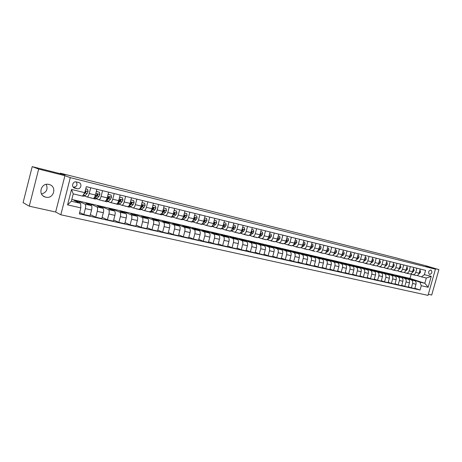 <?xml version="1.0" encoding="UTF-8"?>
<svg xmlns="http://www.w3.org/2000/svg" width="462" height="462" viewBox="0 0 462 462"><rect width="100%" height="100%" fill="white"/><g stroke="black" fill="none" stroke-linecap="round" stroke-linejoin="round"><path stroke-width="0.69" d="M49.001 184.471C41.054 182.207 37.376 195.074 45.392 197.072L45.773 197.17C53.777 199.341 57.294 186.434 49.215 184.523L49.001 184.471M430.89 269.952C428.384 270.94 427.951 272.459 429.585 274.503L429.602 274.509C432.109 273.51 432.542 271.991 430.902 269.952L430.89 269.952M428.332 294.288L431.71 295.033L438.9 269.617L426.16 265.835L398.781 258.668M60.817 214.772L428.026 295.374L435.423 269.179L70.311 177.645L60.817 214.772L55.654 212.012L64.934 175.681L38.669 169.08L29.268 206.185L55.654 212.012M29.268 206.185L23.1 202.639L32.213 166.626L64.98 174.879L60.274 173.175L60.147 173.666M38.669 169.08L32.213 166.626M60.274 173.175L398.81 258.57M74.902 188.161L77.067 188.687C80.919 189.784 82.606 183.379 78.696 182.513L76.49 181.964C72.638 180.844 70.911 187.249 74.827 188.144L74.082 187.832M80.856 207.9L67.573 204.868L71.518 189.466L84.777 192.666L82.496 196.096L73.227 193.89L71.344 201.23L80.625 203.384L80.856 207.9L79.32 213.877L420.05 290.021L414.853 288.253M71.806 199.428L410.008 278.447L424.832 283.281L426.311 278.037L421.465 276.882L424.376 274.688L425.594 270.357L86.313 186.671L84.777 192.666M424.376 274.688L431.248 276.351L428.164 287.272L421.269 285.701L420.05 290.021M64.934 175.681L70.311 177.645M438.9 269.617L425.976 266.372L435.423 269.179M421.465 276.882L417.059 275.485M416.903 268.214L415.713 272.441C415.113 274.105 414.171 274.85 412.884 274.665L410.574 273.931M410.366 266.603L409.17 270.859C408.57 272.54 407.628 273.29 406.341 273.106L403.996 272.361M403.736 264.969L402.535 269.254C401.928 270.946 400.987 271.702 399.711 271.523L397.32 270.761M397.008 263.305L395.801 267.625C395.195 269.329 394.253 270.097 392.977 269.918L390.546 269.138M390.182 261.625L388.964 265.973C388.357 267.694 387.422 268.462 386.151 268.289L383.679 267.498M383.252 259.915L382.034 264.299C381.421 266.031 380.486 266.811 379.221 266.638L376.703 265.829M376.224 258.183L374.994 262.595C374.382 264.345 373.446 265.13 372.193 264.963L369.629 264.131M369.086 256.422L367.85 260.874C367.238 262.63 366.302 263.427 365.055 263.259L362.445 262.41M361.844 254.631L360.603 259.118C359.985 260.891 359.055 261.694 357.807 261.532L355.157 260.666M354.487 252.818L353.239 257.34C352.622 259.124 351.692 259.939 350.456 259.777L347.753 258.893M347.02 250.976L345.767 255.532C345.143 257.334 344.219 258.154 342.989 257.998L340.234 257.091M339.437 249.11L338.172 253.696C337.549 255.515 336.631 256.346 335.406 256.191L332.605 255.267M331.739 247.21L330.469 251.836C329.839 253.667 328.921 254.504 327.708 254.354L324.85 253.407M323.914 245.282L322.638 249.942C322.008 251.79 321.09 252.639 319.889 252.489L316.978 251.519M315.968 243.318L314.68 248.019C314.05 249.884 313.138 250.739 311.942 250.589L308.98 249.601M307.894 241.326L306.601 246.067C305.971 247.944 305.059 248.81 303.875 248.666L300.854 247.655M299.694 239.304L298.388 244.08C297.759 245.975 296.852 246.852 295.674 246.714L292.631 245.686M291.36 237.249L290.049 242.065C289.408 243.976 288.507 244.86 287.341 244.721L284.321 243.699M282.883 235.158L281.566 240.015C280.931 241.944 280.03 242.839 278.875 242.706L275.878 241.684M274.272 233.033L272.944 237.936C272.303 239.876 271.413 240.783 270.27 240.65L267.296 239.634M265.517 230.873L264.183 235.816C263.542 237.774 262.653 238.692 261.521 238.565L258.57 237.549M256.612 228.678L255.272 233.662C254.626 235.637 253.742 236.561 252.622 236.446L249.705 235.429M247.563 226.444L246.211 231.474C245.565 233.466 244.687 234.401 243.578 234.286L240.685 233.275M238.352 224.174L236.994 229.244C236.348 231.254 235.476 232.201 234.378 232.091L231.52 231.087M228.985 221.864L227.622 226.981C226.969 229.008 226.103 229.966 225.023 229.862L222.193 228.857M219.456 219.514L218.081 224.671C217.429 226.721 216.568 227.691 215.506 227.593L212.711 226.588M209.765 217.123L208.379 222.326C207.721 224.393 206.872 225.375 205.821 225.283L203.061 224.284M199.896 214.686L198.504 219.941C197.846 222.026 197.003 223.025 195.969 222.932L193.243 221.939M189.853 212.214L188.45 217.51C187.791 219.617 186.954 220.622 185.938 220.536L183.247 219.548M179.631 209.69L178.217 215.038C177.558 217.163 176.727 218.185 175.733 218.104L173.083 217.123M169.219 207.12L167.798 212.52C167.14 214.663 166.32 215.702 165.338 215.627L162.728 214.645M158.622 204.51L157.19 209.956C156.526 212.122 155.717 213.173 154.758 213.103L152.189 212.127M147.828 201.848L146.385 207.346C145.721 209.534 144.918 210.591 143.982 210.528L141.459 209.563M136.827 199.134L135.383 204.683C134.713 206.895 133.922 207.969 133.004 207.912L130.532 206.953M125.624 196.367L124.168 201.975C123.498 204.204 122.719 205.295 121.818 205.243L119.398 204.291M114.206 193.555L112.74 199.214C112.07 201.467 111.302 202.57 110.43 202.529L108.056 201.576M102.57 190.685L101.097 196.396C100.427 198.672 99.665 199.792 98.816 199.757L96.5 198.816M90.708 187.757L89.224 193.526C88.554 195.83 87.803 196.962 86.983 196.933L84.719 195.998M410.008 278.447L411.192 274.232M79.487 202.87L79.77 201.767L74.093 200.444L80.625 203.384M79.77 201.767L85.089 204.14C85.793 204.712 85.874 206.208 85.343 208.616L83.818 214.535L79.672 212.514M91.158 205.526L91.43 204.487L85.857 203.188L91.274 205.578C91.996 206.15 92.088 207.64 91.557 210.037L90.038 215.927L83.818 214.535M91.43 204.487L96.933 206.889C97.661 207.467 97.765 208.951 97.239 211.336L95.726 217.198L90.367 214.651M102.616 208.131L102.87 207.155L97.407 205.879L103.003 208.298C103.748 208.882 103.858 210.354 103.332 212.734L101.825 218.566L95.726 217.198M102.87 207.155L108.558 209.592C109.309 210.17 109.43 211.642 108.911 214.01L107.403 219.814L102.137 217.359M113.866 210.701L114.102 209.777L108.737 208.524L114.512 210.972C115.281 211.556 115.408 213.022 114.888 215.379L113.392 221.154L107.403 219.814M114.102 209.777L119.958 212.243C120.738 212.82 120.871 214.287 120.357 216.626L118.867 222.378L113.687 220.01M124.907 213.225L125.133 212.347L119.866 211.117L125.808 213.6C126.6 214.183 126.738 215.638 126.23 217.972L124.74 223.689L118.867 222.378M125.133 212.347L131.156 214.842C131.959 215.425 132.103 216.874 131.595 219.196L130.111 224.89L125.023 222.615M135.747 215.702L135.967 214.876L130.792 213.669L136.891 216.176C137.705 216.759 137.861 218.208 137.358 220.518L135.88 226.184L130.111 224.89M135.967 214.876L142.14 217.394C142.966 217.977 143.128 219.421 142.625 221.72L141.153 227.362L136.146 225.161M146.396 218.145L146.604 217.354L141.522 216.17L147.776 218.705C148.614 219.288 148.781 220.726 148.285 223.019L146.812 228.626L141.153 227.362M146.604 217.354L152.928 219.9C153.777 220.49 153.95 221.922 153.453 224.197L151.992 229.787L147.066 227.656M156.855 220.541L157.051 219.791L152.056 218.63L158.46 221.188C159.321 221.772 159.5 223.204 159.009 225.468L157.548 231.029L151.992 229.787M157.051 219.791L163.519 222.361C164.391 222.95 164.576 224.37 164.085 226.634L162.63 232.167L157.79 230.105M167.129 222.903L167.313 222.187L162.41 221.044L168.953 223.625C169.831 224.214 170.028 225.629 169.542 227.882L168.087 233.391L162.63 232.167M167.313 222.187L173.926 224.78C174.809 225.369 175.011 226.784 174.526 229.019L173.083 234.505L168.324 232.507M177.223 225.225L177.402 224.538L172.58 223.417L179.262 226.016C180.157 226.605 180.365 228.02 179.885 230.243L178.442 235.707L173.083 234.505M177.402 224.538L184.142 227.154C185.048 227.743 185.262 229.146 184.783 231.37L183.345 236.804L178.667 234.863M187.139 227.506L187.312 226.854L182.577 225.745L189.385 228.372C190.304 228.961 190.523 230.359 190.044 232.571L188.612 237.982L183.345 236.804M187.312 226.854L194.179 229.487C195.108 230.076 195.334 231.474 194.86 233.674L193.428 239.062L188.825 237.173M196.893 229.753L197.055 229.123L192.4 228.037L199.33 230.682C200.265 231.271 200.496 232.663 200.029 234.852L198.602 240.217L193.428 239.062M197.055 229.123L204.042 231.78C204.989 232.369 205.226 233.755 204.758 235.938L203.338 241.274L198.81 239.443M206.474 231.959L206.635 231.358L202.056 230.29L209.107 232.952C210.06 233.547 210.302 234.927 209.835 237.098L208.42 242.411L203.338 241.274M206.635 231.358L213.739 234.032C214.697 234.621 214.946 236.001 214.483 238.161L213.074 243.457L208.616 241.672M215.898 234.13L216.054 233.558L211.55 232.507L218.711 235.187C219.681 235.776 219.935 237.15 219.473 239.304L218.07 244.571L213.074 243.457M216.054 233.558L223.267 236.244C224.243 236.839 224.503 238.207 224.041 240.35L222.638 245.593L218.26 243.861M225.161 236.267L225.312 235.718L220.888 234.684L228.159 237.381C229.14 237.97 229.406 239.339 228.95 241.47L227.552 246.696L222.638 245.593M225.312 235.718L232.634 238.421C233.622 239.016 233.893 240.373 233.437 242.498L232.045 247.701L227.737 246.009M234.274 238.375L234.419 237.838L230.064 236.827L237.439 239.535C238.438 240.13 238.715 241.487 238.265 243.601L236.873 248.781L232.045 247.701M234.419 237.838L241.84 240.558C242.845 241.152 243.127 242.504 242.677 244.612L241.291 249.769L237.052 248.117M243.237 240.442L243.376 239.928L239.097 238.929L246.569 241.655C247.58 242.25 247.863 243.595 247.418 245.697L246.038 250.831L241.291 249.769M243.376 239.928L250.895 242.66C251.917 243.255 252.206 244.6 251.761 246.691L250.381 251.802L246.211 250.196M252.056 242.481L252.188 241.984L247.973 241.002L255.544 243.745C256.572 244.334 256.866 245.674 256.422 247.759L255.053 252.847L250.381 251.802M252.188 241.984L259.8 244.733C260.834 245.328 261.134 246.662 260.695 248.735L259.321 253.805L255.215 252.235M260.73 244.485L260.857 244.005L256.71 243.041L264.374 245.796C265.413 246.39 265.714 247.719 265.28 249.786L263.912 254.828L259.321 253.805M260.857 244.005L268.561 246.766C269.606 247.361 269.912 248.689 269.479 250.745L268.116 255.769L264.073 254.239M269.265 246.46L269.386 245.998L265.309 245.045L273.054 247.811C274.11 248.406 274.422 249.728 273.989 251.778L272.632 256.78L268.116 255.769M269.386 245.998L277.177 248.77C278.234 249.365 278.546 250.681 278.118 252.72L276.767 257.704L272.788 256.208M277.662 248.4L277.783 247.955L273.77 247.02L281.601 249.798C282.663 250.392 282.987 251.703 282.559 253.736L281.208 258.697L276.767 257.704M277.783 247.955L285.649 250.739C286.723 251.334 287.046 252.639 286.619 254.666L285.273 259.609L281.358 258.148M285.926 250.312L286.047 249.884L282.097 248.96L290.003 251.75C291.083 252.344 291.406 253.65 290.985 255.665L289.645 260.585L285.273 259.609M286.047 249.884L293.994 252.674C295.074 253.268 295.403 254.574 294.981 256.577L293.647 261.48L289.79 260.054M294.063 252.194L294.178 251.778L290.292 250.872L298.279 253.673C299.364 254.267 299.699 255.561 299.278 257.565L297.95 262.445L293.647 261.48M294.178 251.778L302.2 254.585C303.291 255.18 303.632 256.468 303.216 258.46L301.888 263.328L298.088 261.931M302.079 254.048L302.188 253.65L298.36 252.754L306.416 255.561C307.519 256.156 307.859 257.444 307.444 259.43L306.121 264.276L301.888 263.328M302.188 253.65L310.279 256.462C311.382 257.057 311.729 258.339 311.313 260.314L309.996 265.142L306.254 263.773M309.962 255.879L310.071 255.486L306.3 254.608L314.431 257.426C315.54 258.021 315.887 259.298 315.477 261.267L314.16 266.072L309.996 265.142M310.071 255.486L318.231 258.31C319.346 258.899 319.698 260.181 319.288 262.139L317.977 266.926L314.293 265.586M317.729 257.675L317.833 257.299L314.125 256.433L322.32 259.257C323.435 259.852 323.793 261.122 323.388 263.08L322.078 267.845L317.977 266.926M317.833 257.299L326.062 260.129C327.183 260.718 327.541 261.989 327.136 263.935L325.831 268.682L322.205 267.377M325.381 259.448L325.479 259.084L321.823 258.229L330.082 261.065C331.214 261.654 331.572 262.918 331.173 264.859L329.868 269.589L325.831 268.682M325.479 259.084L333.772 261.919C334.904 262.508 335.268 263.773 334.863 265.702L333.57 270.414L329.995 269.132M332.917 261.192L333.015 260.839L329.412 259.996L337.734 262.838C338.865 263.432 339.235 264.691 338.837 266.614L337.543 271.304L333.57 270.414M333.015 260.839L341.36 263.681C342.498 264.276 342.873 265.529 342.475 267.446L341.187 272.118L337.664 270.865M340.338 262.913L340.43 262.566L336.885 261.74L345.264 264.587C346.408 265.182 346.783 266.43 346.385 268.341L345.102 272.996L341.187 272.118M340.43 262.566L348.833 265.419C349.982 266.008 350.363 267.255 349.971 269.161L348.683 273.799L345.218 272.568M347.649 264.611L347.742 264.276L344.248 263.455L352.679 266.314C353.828 266.903 354.21 268.145 353.823 270.039L352.541 274.659L348.683 273.799M347.742 264.276L356.196 267.128C357.357 267.723 357.738 268.959 357.351 270.848L356.075 275.45L352.656 274.243M354.851 266.279L354.943 265.95L351.501 265.148L359.985 268.006C361.145 268.601 361.532 269.837 361.145 271.714L359.869 276.299L356.075 275.45M354.943 265.95L363.45 268.815C364.616 269.404 365.003 270.64 364.616 272.511L363.351 277.079L359.985 275.895M361.948 267.925L362.041 267.608L358.645 266.817L367.18 269.681C368.347 270.27 368.74 271.5 368.358 273.365L367.094 277.916L363.351 277.079M362.041 267.608L370.599 270.472C371.766 271.067 372.164 272.291 371.777 274.151L370.518 278.684L367.203 277.523M368.947 269.548L369.034 269.242L365.685 268.457L374.272 271.327C375.444 271.916 375.843 273.14 375.462 274.994L374.203 279.51L370.518 278.684M369.034 269.242L377.639 272.112C378.817 272.701 379.215 273.92 378.834 275.762L377.581 280.261L374.312 279.123M375.843 271.148L375.924 270.848L372.626 270.079L381.26 272.95C382.438 273.539 382.842 274.751 382.461 276.594L381.214 281.075L377.581 280.261M375.924 270.848L384.575 273.723C385.758 274.312 386.163 275.519 385.787 277.356L384.54 281.82L381.317 280.7M382.634 272.724L382.721 272.43L379.469 271.673L388.144 274.549C389.327 275.138 389.737 276.345 389.362 278.17L388.12 282.623L384.54 281.82M382.721 272.43L391.412 275.312C392.602 275.901 393.012 277.102 392.636 278.921L391.401 283.356L388.219 282.259M389.339 274.278L389.414 273.995L386.215 273.25L394.929 276.126C396.119 276.715 396.529 277.916 396.159 279.729L394.923 284.142L391.401 283.356M389.414 273.995L398.146 276.877C399.347 277.46 399.757 278.661 399.387 280.469L398.157 284.869L395.022 283.789M395.94 275.814L401.617 277.679C402.812 278.268 403.228 279.458 402.864 281.26L401.634 285.643L398.157 284.869M396.021 275.537L404.793 278.419C405.994 279.008 406.41 280.197 406.046 281.987L404.816 286.359L401.732 285.297M402.454 277.327L408.206 279.215C409.413 279.799 409.829 280.983 409.471 282.773L408.246 287.121L404.816 286.359M402.529 277.056L411.336 279.943C412.543 280.526 412.964 281.71 412.606 283.489L411.388 287.826L408.339 286.787M408.876 278.817L414.703 280.723C415.916 281.306 416.337 282.484 415.979 284.263L414.761 288.583L411.388 287.826M408.951 278.551L419.981 282.155L424.832 283.281L428.164 287.272M96.905 189.287L95.426 195.028C94.756 197.314 94 198.441 93.162 198.412L87.087 196.956M108.651 192.18L107.178 197.869C106.508 200.133 105.74 201.241 104.88 201.207L98.926 199.78M120.172 195.022L118.711 200.652C118.041 202.899 117.261 203.996 116.378 203.944L110.539 202.552M131.479 197.811L130.024 203.39C129.36 205.607 128.569 206.693 127.662 206.635L121.939 205.267M142.573 200.548L141.129 206.075C140.465 208.27 139.668 209.338 138.739 209.28L133.125 207.935M153.465 203.234L152.033 208.708C151.369 210.886 150.56 211.937 149.607 211.873L144.104 210.557M164.154 205.873L162.734 211.296C162.07 213.45 161.255 214.489 160.285 214.42L154.88 213.126M174.659 208.46L173.244 213.837C172.58 215.968 171.754 216.996 170.767 216.921L165.465 215.65M184.967 211.007L183.564 216.332C182.9 218.445 182.068 219.462 181.064 219.375L175.86 218.128M195.097 213.508L193.699 218.78C193.041 220.876 192.204 221.875 191.176 221.789L186.071 220.565M205.047 215.962L203.661 221.188C203.003 223.262 202.154 224.255 201.114 224.157L196.102 222.955M214.824 218.37L213.444 223.55C212.791 225.606 211.937 226.588 210.88 226.484L205.96 225.312M224.434 220.744L223.059 225.878C222.413 227.916 221.546 228.881 220.478 228.777L215.644 227.622M233.876 223.071L232.513 228.159C231.866 230.18 230.994 231.133 229.909 231.023L225.167 229.891M243.162 225.358L241.805 230.405C241.158 232.409 240.286 233.35 239.183 233.235L234.523 232.12M252.287 227.61L250.941 232.617C250.294 234.598 249.416 235.533 248.302 235.412L243.722 234.315M261.261 229.822L259.921 234.788C259.28 236.752 258.397 237.676 257.27 237.549L257.219 237.537M270.091 231.999L268.757 236.919C268.116 238.871 267.227 239.784 266.089 239.657L266.037 239.639M278.771 234.142L277.448 239.021C276.807 240.956 275.912 241.857 274.763 241.724L274.711 241.707M287.306 236.249L285.995 241.089C285.354 243 284.459 243.896 283.293 243.757L283.246 243.74M295.709 238.323L294.404 243.122C293.768 245.022 292.862 245.9 291.689 245.761L291.637 245.744M303.979 240.361L302.679 245.12C302.044 247.003 301.137 247.875 299.954 247.73L299.902 247.713M312.11 242.365L310.822 247.089C310.187 248.954 309.274 249.815 308.085 249.671L308.033 249.653M320.12 244.34L318.832 249.024C318.202 250.878 317.29 251.726 316.089 251.582L316.037 251.565M327.997 246.286L326.721 250.93C326.097 252.766 325.179 253.609 323.966 253.459L322.112 253.124M335.758 248.198L334.488 252.806C333.864 254.631 332.946 255.463 331.728 255.307L331.67 255.295M343.399 250.086L342.134 254.654C341.51 256.462 340.592 257.288 339.362 257.132L339.31 257.115M350.918 251.94L349.665 256.474C349.047 258.27 348.117 259.084 346.887 258.928L346.829 258.911M358.327 253.765L357.08 258.27C356.462 260.048 355.532 260.857 354.296 260.695L354.238 260.678M365.627 255.567L364.385 260.031C363.767 261.798 362.837 262.601 361.59 262.433L361.532 262.416M372.811 257.34L371.581 261.775C370.963 263.525 370.033 264.316 368.78 264.149L368.722 264.131M379.891 259.084L378.667 263.484C378.055 265.223 377.119 266.008 375.86 265.835L375.802 265.817M386.867 260.805L385.649 265.171C385.042 266.897 384.101 267.671 382.836 267.498L382.784 267.486M393.745 262.503L392.533 266.834C391.926 268.549 390.985 269.317 389.714 269.138L389.657 269.127M400.519 264.172L399.312 268.474C398.706 270.172 397.765 270.934 396.488 270.755L396.436 270.738M407.195 265.817L405.994 270.091C405.393 271.777 404.452 272.528 403.17 272.349L403.112 272.332M413.773 267.44L412.583 271.685C411.983 273.354 411.041 274.105 409.754 273.92L409.696 273.902M421.269 285.701L419.981 282.155M420.264 269.046L419.08 273.256C418.48 274.913 417.538 275.652 416.245 275.468L416.187 275.45M73.227 193.89L71.518 189.466M71.344 201.23L67.573 204.868M431.248 276.351L426.311 278.037M77.067 188.687L73.291 187.179C76.79 186.844 77.789 185.095 76.27 181.918M431.785 282.063L432.08 281.017M46.223 184.396C48.14 189.206 46.587 192.417 41.557 194.028M85.747 188.877L87.618 189.339L88.069 191.528L87.145 193.491L85.193 195.576L83.639 196.269L82.554 196.009M87.618 189.339L85.765 188.825M82.796 195.645L86.024 191.799L85.649 191.095L85.158 191.17M86.024 191.799L85.568 191.62L84.817 192.498M91.28 197.961L90.35 197.742M96.356 191.435L99.474 192.238L99.913 194.404L98.978 196.344L96.985 198.394L95.391 199.076L93.751 198.683M96.65 191.545L96.183 192.1M99.474 192.238L96.356 191.418M93.064 198.389L90.852 197.99M93.249 198.429L93.619 198.648L95.207 197.973L97.193 195.917L97.898 194.681L97.534 193.982L94.641 197.118M97.898 194.681L97.43 194.496L94.502 197.366M102.916 200.733L101.958 200.508M108.096 194.317L111.105 195.085L111.533 197.228L110.585 199.145L108.553 201.166L106.924 201.825L105.324 201.438M108.333 194.41L107.958 194.854M111.105 195.085L108.102 194.294M104.666 201.155L102.472 200.762M104.799 201.184L105.186 201.409L106.809 200.745L109.552 197.505L109.199 196.812L108.443 197.239L106.537 199.648M109.552 197.505L109.067 197.32L106.352 200.011M114.333 203.459L113.346 203.222M119.623 197.147L122.517 197.88L122.927 200L121.98 201.894L119.906 203.881L118.243 204.522L116.672 204.146M119.797 197.216L119.514 197.557M122.517 197.88L119.629 197.118M116.049 203.869L113.877 203.482M116.135 203.892L116.534 204.112L118.197 203.471L120.98 200.277L120.64 199.596L119.895 200.017L118.18 202.177M120.98 200.277L120.484 200.086L118.006 202.535M125.537 206.133L124.526 205.89M130.931 199.925L133.72 200.623L134.119 202.72L133.16 204.591L131.052 206.549L129.348 207.167L127.818 206.803M133.72 200.623L130.937 199.884M127.223 206.531L125.075 206.15M127.264 206.543L127.674 206.768L129.372 206.144L132.201 202.997L131.866 202.321L131.133 202.737L129.579 204.701M132.201 202.997L131.687 202.806L129.464 204.955M136.538 208.755L135.499 208.506M142.025 202.645L144.716 203.315L145.097 205.388L144.132 207.242L141.996 209.165L140.257 209.771L138.762 209.413M144.716 203.315L142.036 202.599M141.996 209.165L140.344 208.772L138.612 209.378L136.065 208.772M140.344 208.772L143.214 205.671L142.891 205.001L142.169 205.417L140.76 207.195M143.214 205.671L142.689 205.475L140.696 207.351M147.343 211.33L146.275 211.076M152.916 205.319L155.509 205.954L155.879 208.01L154.909 209.84L152.737 211.735L150.964 212.324L149.503 211.971M155.509 205.954L152.934 205.267M148.966 211.717L146.858 211.342M148.943 211.723L151.114 211.348L154.025 208.293L153.713 207.629L152.997 208.039L151.721 209.667M154.025 208.293L153.488 208.091L151.692 209.742M157.952 213.86L156.861 213.6M163.617 207.94L166.106 208.547L166.464 210.585L165.488 212.393L163.288 214.258L161.486 214.83L160.054 214.489M166.106 208.547L163.629 207.888M159.546 214.241L157.455 213.871M159.494 214.252L161.694 213.877L164.639 210.863L164.339 210.21L163.629 210.62L162.474 212.11L164.091 210.666L164.639 210.863M168.37 216.349L167.256 216.083M174.116 210.51L176.519 211.094L176.865 213.109L175.878 214.905L173.648 216.742L171.818 217.296L170.414 216.961M176.519 211.094L174.134 210.458M169.935 216.718L167.862 216.349M169.866 216.73L170.957 216.949M171.743 216.614L175.069 213.392L174.769 212.745L173.031 214.524M175.069 213.392L174.503 213.19L173.539 214.062M178.603 218.786L177.472 218.52M184.43 213.034L186.74 213.6L187.075 215.592L186.082 217.365L183.824 219.173L181.964 219.716L180.596 219.386M186.74 213.6L184.448 212.982M180.14 219.155L178.089 218.786M180.053 219.167L181.11 219.386M182.45 218.676L185.308 215.875L185.019 215.234L183.385 216.903M185.308 215.875L184.731 215.673L183.882 216.43M188.658 221.188L187.503 220.911M194.566 215.511L196.783 216.054L197.107 218.029L196.107 219.785L193.826 221.569L191.938 222.089L190.598 221.772M196.783 216.054L194.577 215.465M190.171 221.546L188.132 221.183M190.061 221.564L191.124 221.777M192.787 220.836L195.368 218.312L195.085 217.683L193.561 219.254M195.368 218.312L194.779 218.11L194.023 218.774M198.539 223.544L197.366 223.262M204.522 217.948L206.653 218.474L206.964 220.426L205.96 222.164L203.655 223.92L201.744 224.428L200.427 224.116M206.653 218.474L204.533 217.902M200.023 223.897L198.007 223.539M199.896 223.914L200.964 224.122M202.882 223.019L205.249 220.709L204.978 220.085L203.546 221.564M205.249 220.709L204.654 220.501L203.973 221.096M208.247 225.86L207.057 225.577M214.299 220.345L216.349 220.848L216.649 222.782L215.644 224.497L213.311 226.23L211.377 226.727L210.089 226.415M216.349 220.848L214.31 220.293M209.708 226.207L207.709 225.849M209.563 226.224L210.632 226.426M212.774 225.196L214.963 223.065L214.697 222.447L213.363 223.833M214.963 223.065L214.356 222.857L213.744 223.389M217.793 228.136L216.58 227.847M223.914 222.696L225.878 223.181L226.172 225.098L225.156 226.796L222.805 228.499L220.842 228.979L219.589 228.684M225.878 223.181L223.926 222.649M219.231 228.476L217.244 228.124M219.063 228.494L220.137 228.696M222.476 227.356L224.509 225.381L224.249 224.769L223.013 226.057M224.509 225.381L223.897 225.167L223.337 225.647M227.177 230.376L225.947 230.082M233.356 225.011L235.25 225.473L235.528 227.373L234.511 229.054L232.138 230.734L230.151 231.202L228.921 230.908M235.25 225.473L233.374 224.959M228.586 230.711L226.623 230.359M228.407 230.723L229.481 230.925M231.999 229.493L233.893 227.656L233.639 227.05L232.496 228.234M233.893 227.656L233.27 227.443L232.767 227.87M236.4 232.577L235.158 232.276M242.642 227.281L244.456 227.726L244.733 229.608L243.711 231.271L241.314 232.929L239.31 233.385L238.103 233.096M244.456 227.726L242.66 227.235M237.791 232.906L235.839 232.559M237.589 232.917L238.663 233.114M241.349 231.612L243.116 229.891L242.873 229.291L241.817 230.371M243.116 229.891L242.486 229.678L242.036 230.059M245.472 234.736L244.213 234.436M251.773 229.516L253.517 229.943L253.777 231.808L252.754 233.454L250.34 235.089L248.313 235.528L247.13 235.25M253.517 229.943L251.79 229.47M246.841 235.066L244.906 234.719M246.621 235.077L247.701 235.268M250.543 233.703L252.188 232.091L251.952 231.497L250.982 232.461M252.188 232.091L251.547 231.872L251.143 232.219M254.395 236.867L253.118 236.561M260.753 231.716L262.422 232.12L262.676 233.968L261.648 235.603L259.211 237.214L257.167 237.641L256.012 237.364M262.422 232.12L260.764 231.67M255.74 237.185L253.823 236.844M255.509 237.197L256.589 237.387M259.569 235.764L261.105 234.251L260.874 233.668L260.002 234.5M261.105 234.251L260.1 234.344M263.173 238.958L261.885 238.652M269.583 233.876L271.177 234.269L271.425 236.099L270.391 237.711L267.943 239.299L265.875 239.72L264.743 239.449M271.177 234.269L269.594 233.83M264.495 239.276L262.595 238.935M264.247 239.281L265.327 239.472M268.445 237.803L269.877 236.382L269.658 235.799L268.872 236.492M269.877 236.382L268.907 236.44M271.806 241.02L270.501 240.708M278.263 236.001L279.793 236.377L280.03 238.19L278.996 239.79L276.53 241.355L274.445 241.759L273.337 241.499M279.793 236.377L278.28 235.955M273.106 241.326L271.223 240.991M272.846 241.337L273.926 241.522M277.171 239.813L278.511 238.473L278.291 237.895L277.604 238.432M277.616 238.473L278.511 238.473M280.301 243.047L278.984 242.729M286.81 238.092L288.271 238.45L288.502 240.246L287.462 241.828L284.979 243.376L282.883 243.769L281.797 243.514M288.271 238.45L286.821 238.046M281.583 243.347L279.712 243.018M281.306 243.358L282.386 243.543M285.753 241.793L287 240.529L286.787 239.963L286.209 240.292M287 240.529L286.157 240.483M288.663 245.039L287.329 244.721M295.212 240.148L296.616 240.494L296.835 242.273L295.796 243.844L293.295 245.368L291.181 245.749L290.113 245.495M296.616 240.494L295.224 240.101M289.922 245.339L288.063 245.004M289.634 245.345L290.714 245.53M294.19 243.751L295.351 242.556L295.149 241.996L294.646 242.215M295.351 242.556L294.589 242.429M296.887 247.003L295.501 246.656M303.482 242.175L304.822 242.498L305.036 244.265L303.99 245.819L301.103 247.522M300.179 247.771L298.302 247.447M304.822 242.498L303.494 242.128M298.129 247.297L296.286 246.968M297.828 247.297L298.908 247.482M302.494 245.68L303.574 244.548L303.372 243.994L302.945 244.144M304.984 248.931L303.551 248.562M311.619 244.167L312.901 244.479L313.103 246.229L312.058 247.765L309.563 249.237M308.189 249.694L306.364 249.37M312.901 244.479L311.631 244.121M306.202 249.22L304.377 248.897M305.89 249.226L306.976 249.405M310.66 247.58L311.659 246.512L311.469 245.957L311.099 246.061M312.953 250.831L311.48 250.439M319.629 246.125L320.853 246.425L321.05 248.158L319.999 249.682L317.769 250.97M312.046 250.618L314.299 251.264M320.853 246.425L319.64 246.079M314.154 251.12L312.347 250.797M313.831 251.12L314.911 251.299M318.693 249.457L319.623 248.44L319.127 247.955M320.801 252.702L319.288 252.287M327.512 248.054L328.678 248.342L328.869 250.063L327.818 251.571L325.791 252.72M328.678 248.342L327.523 248.013M321.985 252.985L320.189 252.668M321.65 252.985L322.73 253.164M326.605 251.305L327.466 250.34L327.021 249.838M328.528 254.55L326.975 254.112M335.273 249.954L336.382 250.225L336.567 251.934L335.516 253.43L333.656 254.464M331.589 255.278L329.81 254.96M336.382 250.225L335.285 249.913M329.695 254.828L327.91 254.504M329.348 254.822L330.428 255.001M334.39 253.13L335.181 252.217L334.794 251.692M336.14 256.364L334.546 255.908M342.919 251.825L343.971 252.085L344.15 253.777L343.099 255.255L341.389 256.196M339.148 257.08L337.381 256.762M343.971 252.085L342.931 251.784M337.289 256.635L335.516 256.318M336.931 256.629L338.011 256.808M342.053 254.92L342.781 254.06L342.446 253.528M343.636 258.148L342.007 257.675M350.444 253.667L351.449 253.915L351.617 255.59L350.566 257.057L348.989 257.906M346.598 258.859L344.848 258.547M351.449 253.915L350.456 253.626M344.762 258.42L343.006 258.108M344.398 258.414L345.472 258.587M349.607 256.681L350.265 255.873L349.982 255.342M351.016 259.91L349.359 259.419M357.854 255.48L358.807 255.717L358.968 257.38L357.917 258.836L356.468 259.604M353.938 260.608L352.194 260.297M358.807 255.717L357.865 255.44M352.125 260.175L350.387 259.863M351.749 260.17L352.829 260.343M357.039 258.414L357.64 257.657L357.397 257.126M358.287 261.642L356.6 261.14M365.153 257.27L366.054 257.49L366.216 259.142L365.159 260.58L363.825 261.278M361.163 262.329L359.436 262.023M366.054 257.49L365.165 257.224M359.384 261.908L357.652 261.596M358.997 261.896L360.071 262.07M364.362 260.112L364.899 259.419L364.703 258.893M365.454 263.352L363.738 262.832M372.343 259.026L373.198 259.24L373.348 260.874L372.297 262.3L371.067 262.936M368.289 264.027L366.574 263.721M373.198 259.24L372.355 258.986M366.528 263.611L364.813 263.305M366.135 263.6L367.209 263.773M371.575 261.787L372.054 261.157L371.898 260.643M372.511 265.038L370.767 264.501M379.423 260.759L380.238 260.961L380.382 262.583L379.325 263.998L378.199 264.57M375.306 265.702L373.602 265.402M380.238 260.961L379.435 260.718M373.573 265.292L371.87 264.986M373.169 265.275L374.243 265.454M378.678 263.438L378.984 262.364M379.464 266.695L377.697 266.147M386.405 262.468L387.168 262.659L387.306 264.27L386.255 265.673L385.221 266.187M382.218 267.354L380.532 267.053M387.168 262.659L386.417 262.428M380.515 266.944L378.823 266.643M380.105 266.932L381.173 267.105M385.683 265.055L385.961 264.068M386.319 268.33L384.528 267.769M393.283 264.154L394.005 264.328L394.138 265.927L393.081 267.319L392.14 267.781M389.033 268.976L387.358 268.682M394.005 264.328L393.295 264.114M387.352 268.578L385.672 268.278M386.937 268.561L388.005 268.734M392.584 266.643L392.833 265.748M393.075 269.941L391.262 269.369M400.057 265.812L400.739 265.979L400.866 267.562L398.954 269.358M395.755 270.582L394.086 270.282M394.098 270.183L392.429 269.889M393.67 270.166L394.739 270.339M399.387 268.208L399.607 267.411M400.739 265.979L400.069 265.771M399.734 271.529L397.903 270.946M406.739 267.446L407.374 267.602L407.496 269.173L405.665 270.911M402.373 272.158L400.721 271.864M400.739 271.772L399.087 271.477M400.306 271.748L401.374 271.922M406.092 269.744L406.283 269.063M407.374 267.602L406.751 267.411M406.312 273.1L404.446 272.505M413.323 269.057L413.917 269.202L414.033 270.767L412.283 272.447M408.905 273.718L407.265 273.423M407.293 273.331L405.648 273.042M406.849 273.308L407.917 273.481M412.705 271.246L412.861 270.692M413.917 269.202L413.334 269.023M412.797 274.642L410.903 274.035M419.814 270.645L420.368 270.784L420.478 272.332L418.803 273.966M415.344 275.254L413.709 274.959M413.756 274.873L412.121 274.584M413.305 274.85L414.368 275.023M419.23 272.713L419.34 272.314M420.368 270.784L419.819 270.617M91.274 205.578L85.089 204.14M103.003 208.298L96.933 206.889M114.512 210.972L108.558 209.592M125.808 213.6L119.958 212.243M136.891 216.176L131.156 214.842M147.776 218.705L142.14 217.394M158.46 221.188L152.928 219.9M168.953 223.625L163.519 222.361M179.262 226.016L173.926 224.78M189.385 228.372L184.142 227.154M199.33 230.682L194.179 229.487M209.107 232.952L204.042 231.78M218.711 235.187L213.739 234.032M228.159 237.381L223.267 236.244M237.439 239.535L232.634 238.421M246.569 241.655L241.84 240.558M255.544 243.745L250.895 242.66M264.374 245.796L259.8 244.733M273.054 247.811L268.561 246.766M281.601 249.798L277.177 248.77M290.003 251.75L285.649 250.739M298.279 253.673L293.994 252.674M306.416 255.561L302.2 254.585M314.431 257.426L310.279 256.462M322.32 259.257L318.231 258.31M330.082 261.065L326.062 260.129M337.734 262.838L333.772 261.919M345.264 264.587L341.36 263.681M352.679 266.314L348.833 265.419M359.985 268.006L356.196 267.128M367.18 269.681L363.45 268.815M374.272 271.327L370.599 270.472M381.26 272.95L377.639 272.112M388.144 274.549L384.575 273.723M394.929 276.126L391.412 275.312M401.617 277.679L398.146 276.877M408.206 279.215L404.793 278.419M414.703 280.723L411.336 279.943M91.557 210.037L85.343 208.616M95.426 195.028L89.224 193.526M107.178 197.869L101.097 196.396M103.332 212.734L97.239 211.336M118.711 200.652L112.74 199.214M114.888 215.379L108.911 214.01M130.024 203.39L124.168 201.975M126.23 217.972L120.357 216.626M141.129 206.075L135.383 204.683M137.358 220.518L131.595 219.196M152.033 208.708L146.385 207.346M148.285 223.019L142.625 221.72M162.734 211.296L157.19 209.956M159.009 225.468L153.453 224.197M173.244 213.837L167.798 212.52M169.542 227.882L164.085 226.634M183.564 216.332L178.217 215.038M179.885 230.243L174.526 229.019M193.699 218.78L188.45 217.51M190.044 232.571L184.783 231.37M203.661 221.188L198.504 219.941M200.029 234.852L194.86 233.674M213.444 223.55L208.379 222.326M209.835 237.098L204.758 235.938M223.059 225.878L218.081 224.671M219.473 239.304L214.483 238.161M232.513 228.159L227.622 226.981M228.95 241.47L224.041 240.35M241.805 230.405L236.994 229.244M238.265 243.601L233.437 242.498M250.941 232.617L246.211 231.474M247.418 245.697L242.677 244.612M259.921 234.788L255.272 233.662M256.422 247.759L251.761 246.691M268.757 236.919L264.183 235.816M265.28 249.786L260.695 248.735M277.448 239.021L272.944 237.936M273.989 251.778L269.479 250.745M285.995 241.089L281.566 240.015M282.559 253.736L278.118 252.72M294.404 243.122L290.049 242.065M290.985 255.665L286.619 254.666M302.679 245.12L298.388 244.08M299.278 257.565L294.981 256.577M310.822 247.089L306.601 246.067M307.444 259.43L303.216 258.46M318.832 249.024L314.68 248.019M315.477 261.267L311.313 260.314M326.721 250.93L322.638 249.942M323.388 263.08L319.288 262.139M334.488 252.806L330.469 251.836M331.173 264.859L327.136 263.935M342.134 254.654L338.172 253.696M338.837 266.614L334.863 265.702M349.665 256.474L345.767 255.532M346.385 268.341L342.475 267.446M357.08 258.27L353.239 257.34M353.823 270.039L349.971 269.161M364.385 260.031L360.603 259.118M361.145 271.714L357.351 270.848M371.581 261.775L367.85 260.874M368.358 273.365L364.616 272.511M378.667 263.484L374.994 262.595M375.462 274.994L371.777 274.151M385.649 265.171L382.034 264.299M382.461 276.594L378.834 275.762M392.533 266.834L388.964 265.973M389.362 278.17L385.787 277.356M399.312 268.474L395.801 267.625M396.159 279.729L392.636 278.921M405.994 270.091L402.535 269.254M402.864 281.26L399.387 280.469M412.583 271.685L409.17 270.859M409.471 282.773L406.046 281.987M419.08 273.256L415.713 272.441M415.979 284.263L412.606 283.489M88.057 191.47L85.256 190.789M85.193 195.576L83.379 195.143M87.145 193.491L85.331 193.052M99.902 194.352L95.853 193.364M96.985 198.394L95.207 197.973M96.067 195.64L95.305 195.461M98.978 196.344L97.193 195.917M111.521 197.176L107.606 196.223M108.553 201.166L106.809 200.745M107.727 198.458L107.063 198.296M110.585 199.145L108.836 198.724M122.921 199.948L119.132 199.024M119.906 203.881L118.197 203.471M119.173 201.218L118.59 201.08M121.98 201.894L120.259 201.484M134.107 202.668L130.446 201.778M131.052 206.549L129.372 206.144M130.405 203.927L129.909 203.811M133.16 204.591L131.474 204.187M145.091 205.336L141.545 204.475M141.43 206.589L141.014 206.491M144.132 207.242L142.475 206.843M155.873 207.958L152.443 207.126M152.737 211.735L151.114 211.348M152.252 209.199L151.911 209.119M154.909 209.84L153.28 209.448M166.459 210.533L163.144 209.725M163.288 214.258L161.694 213.877M165.488 212.393L163.889 212.012M176.854 213.063L173.648 212.283M173.648 216.742L172.083 216.366M175.878 214.905L174.307 214.524M187.064 215.54L183.968 214.79M183.824 219.173L182.328 218.815M186.082 217.365L184.54 216.996M197.101 217.983L194.104 217.256M193.826 221.569L192.463 221.24M196.107 219.785L194.594 219.421M206.959 220.38L204.06 219.675M203.655 223.92L202.42 223.625M205.96 222.164L204.475 221.806M216.643 222.736L213.842 222.055M213.311 226.23L212.197 225.964M215.644 224.497L214.183 224.145M226.166 225.046L223.458 224.393M222.805 228.499L221.812 228.263M225.156 226.796L223.724 226.449M235.522 227.321L232.912 226.686M232.138 230.734L231.26 230.526M234.511 229.054L233.102 228.713M244.721 229.562L242.198 228.944M241.314 232.929L240.546 232.744M243.711 231.271L242.319 230.936M253.771 231.762L251.328 231.167M250.34 235.089L249.676 234.933M252.754 233.454L251.386 233.125M262.67 233.922L260.308 233.35M259.211 237.214L258.656 237.081M261.648 235.603L260.302 235.279M271.419 236.053L269.144 235.499M267.943 239.299L267.492 239.195M270.391 237.711L269.075 237.393M280.024 238.144L277.829 237.612M276.53 241.355L276.178 241.268M278.996 239.79L277.697 239.472M288.496 240.205L286.376 239.686M287.462 241.828L286.186 241.522M296.829 242.227L294.779 241.73M295.796 243.844L294.537 243.538M305.03 244.225L303.055 243.745M303.99 245.819L302.754 245.518M302.893 244.329L303.574 244.548M313.097 246.182L311.192 245.72M312.058 247.765L310.839 247.47M311.036 246.304L311.659 246.512M321.044 248.117L319.207 247.672M319.999 249.682L318.803 249.393M319.046 248.256L319.623 248.44M328.863 250.017L327.09 249.59M327.818 251.571L326.64 251.288M326.934 250.173L327.466 250.34M336.561 251.888L334.858 251.472M335.516 253.43L334.378 253.153M334.696 252.056L335.181 252.217M344.144 253.736L342.498 253.332M343.099 255.255L342.03 255.001M342.342 253.915L342.781 254.06M351.611 255.55L350.029 255.163M350.566 257.057L349.561 256.814M349.867 255.746L350.265 255.873M358.968 257.334L357.444 256.964M357.917 258.836L356.976 258.605M357.282 257.548L357.64 257.657M366.21 259.095L364.743 258.743M365.159 260.58L364.275 260.366M364.582 259.321L364.899 259.419M373.348 260.834L371.933 260.493M372.297 262.3L371.471 262.104M380.376 262.543L379.019 262.214M379.325 263.998L378.563 263.814M387.306 264.229L386.001 263.912M386.255 265.673L385.545 265.5M394.132 265.887L392.879 265.581M393.081 267.319L392.429 267.163M400.86 267.521L399.659 267.232M399.809 268.942L399.208 268.797M407.496 269.138L406.341 268.855M406.439 270.541L405.89 270.409M414.033 270.726L412.93 270.455M412.976 272.118L412.479 272.002M420.478 272.291L419.421 272.037M419.427 273.677L418.976 273.568M43.37 196.073L45.392 197.072M93.162 198.412L87.052 196.951M104.88 201.207L98.885 199.775M116.378 203.944L110.499 202.547M127.662 206.635L121.899 205.261M138.739 209.28L133.079 207.929M149.607 211.873L144.057 210.551M160.285 214.42L154.839 213.121M170.767 216.921L165.419 215.644M181.064 219.375L175.814 218.122M191.176 221.789L186.024 220.559M201.114 224.157L196.055 222.95M210.88 226.484L205.913 225.3M220.478 228.777L215.598 227.61M229.909 231.023L225.115 229.88M239.183 233.235L234.477 232.115M248.302 235.412L243.676 234.309M257.27 237.549L252.72 236.469M266.089 239.657L261.619 238.588M274.763 241.724L270.368 240.673M283.293 243.757L278.973 242.729M291.689 245.761L287.445 244.75M299.954 247.73L295.778 246.737M308.085 249.671L303.979 248.689M323.966 253.459L319.993 252.512M331.728 255.307L327.812 254.377M339.362 257.132L335.51 256.214M346.887 258.928L343.093 258.021M354.296 260.695L350.56 259.8M361.59 262.433L357.917 261.556M368.78 264.149L365.165 263.282M375.86 265.835L372.297 264.986M382.836 267.498L379.331 266.666M389.714 269.138L386.261 268.318M396.488 270.755L393.093 269.947M403.17 272.349L399.821 271.552M409.754 273.92L406.456 273.134M416.245 275.468L412.993 274.694M74.151 187.872L74.827 188.144"/></g></svg>
